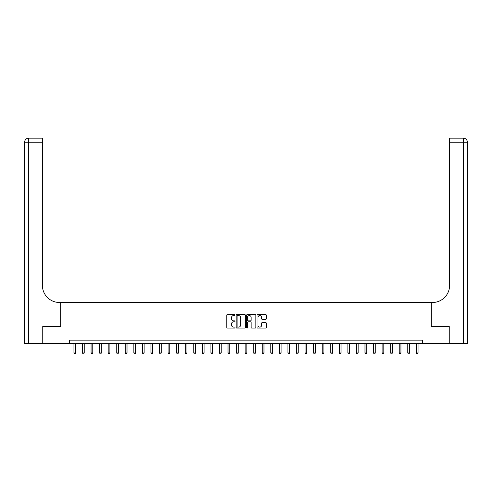 <?xml version="1.0" encoding="UTF-8"?>
<svg xmlns="http://www.w3.org/2000/svg" width="492" height="492" viewBox="0 0 492 492"><rect width="100%" height="100%" fill="white"/><g stroke="black" fill="none" stroke-linecap="round" stroke-linejoin="round"><path stroke-width="0.74" d="M235.041 315.077A0.474 0.474 0 0 0 234.573 314.609L227.433 314.609A0.67 0.67 0 0 0 226.757 315.28L226.757 327.377A0.67 0.67 0 0 0 227.433 328.053L234.573 328.053A0.474 0.474 0 0 0 235.041 327.58A0.474 0.474 0 0 0 234.573 327.112L233.651 327.112A2.152 2.152 0 0 1 231.498 324.96L231.498 323.951A2.152 2.152 0 0 1 233.651 321.799L234.573 321.799A0.474 0.474 0 0 0 235.041 321.331A0.474 0.474 0 0 0 234.573 320.858L233.651 320.858A2.152 2.152 0 0 1 231.498 318.705L231.498 317.697A2.152 2.152 0 0 1 233.651 315.55L234.573 315.55A0.474 0.474 0 0 0 235.041 315.077M265.643 319.345A0.67 0.67 0 0 0 266.32 318.675L266.32 315.28A0.67 0.67 0 0 0 265.643 314.609L257.716 314.609A0.67 0.67 0 0 0 257.039 315.28L257.039 327.377A0.67 0.67 0 0 0 257.716 328.053L265.643 328.053A0.67 0.67 0 0 0 266.32 327.377L266.32 323.281A0.67 0.67 0 0 0 265.643 322.604L262.248 322.604A0.67 0.67 0 0 0 261.578 323.281L261.578 325.31A1.796 1.796 0 0 1 259.782 327.112A1.796 1.796 0 0 1 257.98 325.31L257.98 317.346A1.796 1.796 0 0 1 259.782 315.55A1.796 1.796 0 0 1 261.578 317.346L261.578 318.675A0.67 0.67 0 0 0 262.248 319.345L265.643 319.345M69.317 343.588L42.779 343.588L42.779 326.467L60.756 326.467L60.756 302.5L431.244 302.5L431.244 326.467L431.244 302.5L432.474 302.5A17.122 17.122 0 0 0 449.596 285.378L449.596 138.141L463.292 138.141A4.108 4.108 0 0 1 467.4 142.25L467.4 343.588L449.251 343.588L449.251 326.467L431.244 326.467L449.221 326.467L449.221 343.588L422.683 343.588L422.683 340.163L69.317 340.163L69.317 343.588L422.683 343.588M245.41 315.28A0.67 0.67 0 0 0 244.739 314.609L236.806 314.609A0.67 0.67 0 0 0 236.135 315.28L236.135 327.377A0.67 0.67 0 0 0 236.806 328.053L244.739 328.053A0.67 0.67 0 0 0 245.41 327.377L245.41 315.28M247.261 314.609L255.194 314.609A0.67 0.67 0 0 1 255.865 315.28L255.865 327.377A0.67 0.67 0 0 1 255.194 328.053L251.799 328.053A0.67 0.67 0 0 1 251.123 327.377L251.123 322.469A0.67 0.67 0 0 0 250.453 321.799L248.202 321.799A0.67 0.67 0 0 0 247.531 322.469L247.531 327.58A0.474 0.474 0 0 1 247.058 328.053A0.474 0.474 0 0 1 246.59 327.58L246.59 315.28A0.67 0.67 0 0 1 247.261 314.609M237.55 315.55A0.474 0.474 0 0 0 237.076 316.018L237.076 326.639A0.474 0.474 0 0 0 237.55 327.112L238.522 327.112A2.152 2.152 0 0 0 240.674 324.96L240.674 317.697A2.152 2.152 0 0 0 238.522 315.55L237.55 315.55M251.123 317.383A1.796 1.796 0 0 0 249.327 315.581A1.796 1.796 0 0 0 247.531 317.383L247.531 320.187A0.67 0.67 0 0 0 248.202 320.858L250.453 320.858A0.67 0.67 0 0 0 251.123 320.187L251.123 317.383M73.941 343.588L73.941 352.967L75.651 352.967L75.651 343.588M75.651 352.967L75.141 353.859L74.452 353.859L73.941 352.967M82.502 343.588L82.502 352.967L84.212 352.967L84.212 343.588M84.212 352.967L83.701 353.859L83.013 353.859L82.502 352.967M91.063 343.588L91.063 352.967L92.773 352.967L92.773 343.588M92.773 352.967L92.262 353.859L91.573 353.859L91.063 352.967M99.624 343.588L99.624 352.967L101.334 352.967L101.334 343.588M101.334 352.967L100.817 353.859L100.134 353.859L99.624 352.967M108.178 343.588L108.178 352.967L109.894 352.967L109.894 343.588M109.894 352.967L109.378 353.859L108.695 353.859L108.178 352.967M42.749 326.467L60.756 326.467L60.756 302.5L59.526 302.5A17.122 17.122 0 0 1 42.404 285.378L42.404 142.25L28.708 142.25L28.708 343.588L42.749 343.588L42.749 326.467M28.708 343.588L24.6 343.588L24.6 142.25A4.108 4.108 0 0 1 28.708 138.141L42.404 138.141L42.404 142.25M42.404 138.141L28.708 138.141A4.108 4.108 0 0 0 24.6 142.25L28.708 142.25L28.708 138.141M59.526 302.5A17.122 17.122 0 0 1 42.404 285.378M449.596 138.141L463.292 138.141A4.108 4.108 0 0 1 467.4 142.25A4.108 4.108 0 0 0 463.292 138.141L463.292 142.25L449.596 142.25M432.474 302.5A17.122 17.122 0 0 0 449.596 285.378M116.739 343.588L116.739 352.967L118.455 352.967L118.455 343.588M118.455 352.967L117.939 353.859L117.256 353.859L116.739 352.967M125.3 343.588L125.3 352.967L127.016 352.967L127.016 343.588M127.016 352.967L126.499 353.859L125.817 353.859L125.3 352.967M133.861 343.588L133.861 352.967L135.577 352.967L135.577 343.588M135.577 352.967L135.06 353.859L134.377 353.859L133.861 352.967M142.422 343.588L142.422 352.967L144.131 352.967L144.131 343.588M144.131 352.967L143.621 353.859L142.938 353.859L142.422 352.967M150.982 343.588L150.982 352.967L152.692 352.967L152.692 343.588M152.692 352.967L152.182 353.859L151.493 353.859L150.982 352.967M159.543 343.588L159.543 352.967L161.253 352.967L161.253 343.588M161.253 352.967L160.743 353.859L160.054 353.859L159.543 352.967M168.104 343.588L168.104 352.967L169.814 352.967L169.814 343.588M169.814 352.967L169.303 353.859L168.615 353.859L168.104 352.967M176.665 343.588L176.665 352.967L178.375 352.967L178.375 343.588M178.375 352.967L177.864 353.859L177.175 353.859L176.665 352.967M185.226 343.588L185.226 352.967L186.935 352.967L186.935 343.588M186.935 352.967L186.419 353.859L185.736 353.859L185.226 352.967M193.78 343.588L193.78 352.967L195.496 352.967L195.496 343.588M195.496 352.967L194.98 353.859L194.297 353.859L193.78 352.967M202.341 343.588L202.341 352.967L204.057 352.967L204.057 343.588M204.057 352.967L203.54 353.859L202.858 353.859L202.341 352.967M210.902 343.588L210.902 352.967L212.618 352.967L212.618 343.588M212.618 352.967L212.101 353.859L211.419 353.859L210.902 352.967M219.463 343.588L219.463 352.967L221.179 352.967L221.179 343.588M221.179 352.967L220.662 353.859L219.979 353.859L219.463 352.967M228.024 343.588L228.024 352.967L229.733 352.967L229.733 343.588M229.733 352.967L229.223 353.859L228.54 353.859L228.024 352.967M236.584 343.588L236.584 352.967L238.294 352.967L238.294 343.588M238.294 352.967L237.784 353.859L237.095 353.859L236.584 352.967M245.145 343.588L245.145 352.967L246.855 352.967L246.855 343.588M246.855 352.967L246.344 353.859L245.656 353.859L245.145 352.967M253.706 343.588L253.706 352.967L255.416 352.967L255.416 343.588M255.416 352.967L254.905 353.859L254.216 353.859L253.706 352.967M262.267 343.588L262.267 352.967L263.976 352.967L263.976 343.588M263.976 352.967L263.46 353.859L262.777 353.859L262.267 352.967M270.821 343.588L270.821 352.967L272.537 352.967L272.537 343.588M272.537 352.967L272.021 353.859L271.338 353.859L270.821 352.967M279.382 343.588L279.382 352.967L281.098 352.967L281.098 343.588M281.098 352.967L280.581 353.859L279.899 353.859L279.382 352.967M287.943 343.588L287.943 352.967L289.659 352.967L289.659 343.588M289.659 352.967L289.142 353.859L288.46 353.859L287.943 352.967M296.504 343.588L296.504 352.967L298.22 352.967L298.22 343.588M298.22 352.967L297.703 353.859L297.02 353.859L296.504 352.967M305.065 343.588L305.065 352.967L306.774 352.967L306.774 343.588M306.774 352.967L306.264 353.859L305.581 353.859L305.065 352.967M313.625 343.588L313.625 352.967L315.335 352.967L315.335 343.588M315.335 352.967L314.825 353.859L314.136 353.859L313.625 352.967M322.186 343.588L322.186 352.967L323.896 352.967L323.896 343.588M323.896 352.967L323.385 353.859L322.697 353.859L322.186 352.967M330.747 343.588L330.747 352.967L332.457 352.967L332.457 343.588M332.457 352.967L331.946 353.859L331.257 353.859L330.747 352.967M339.308 343.588L339.308 352.967L341.017 352.967L341.017 343.588M341.017 352.967L340.507 353.859L339.818 353.859L339.308 352.967M347.869 343.588L347.869 352.967L349.578 352.967L349.578 343.588M349.578 352.967L349.062 353.859L348.379 353.859L347.869 352.967M356.423 343.588L356.423 352.967L358.139 352.967L358.139 343.588M358.139 352.967L357.623 353.859L356.94 353.859L356.423 352.967M364.984 343.588L364.984 352.967L366.7 352.967L366.7 343.588M366.7 352.967L366.183 353.859L365.501 353.859L364.984 352.967M373.545 343.588L373.545 352.967L375.261 352.967L375.261 343.588M375.261 352.967L374.744 353.859L374.061 353.859L373.545 352.967M382.106 343.588L382.106 352.967L383.822 352.967L383.822 343.588M383.822 352.967L383.305 353.859L382.622 353.859L382.106 352.967M390.666 343.588L390.666 352.967L392.376 352.967L392.376 343.588M392.376 352.967L391.866 353.859L391.183 353.859L390.666 352.967M399.227 343.588L399.227 352.967L400.937 352.967L400.937 343.588M400.937 352.967L400.427 353.859L399.738 353.859L399.227 352.967M407.788 343.588L407.788 352.967L409.498 352.967L409.498 343.588M409.498 352.967L408.987 353.859L408.298 353.859L407.788 352.967M416.349 343.588L416.349 352.967L418.059 352.967L418.059 343.588M418.059 352.967L417.548 353.859L416.859 353.859L416.349 352.967M463.292 343.588L463.292 142.25L467.4 142.25"/></g></svg>
